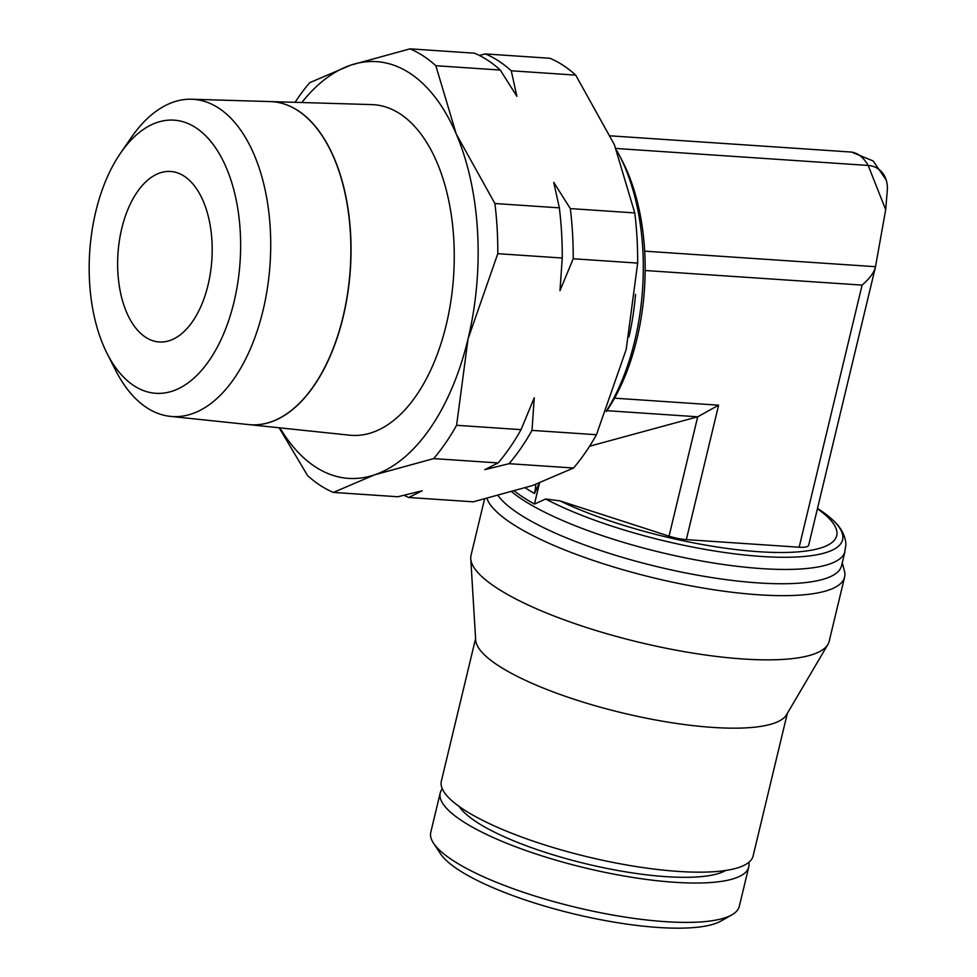 <?xml version="1.0" encoding="UTF-8"?>
<svg xmlns="http://www.w3.org/2000/svg" width="977" height="977" viewBox="0 0 977 977"><rect width="100%" height="100%" fill="white"/><g stroke="black" fill="none" stroke-linecap="round" stroke-linejoin="round"><path stroke-width="1.47" d="M817.505 508.406A173.491 42.732 -166.5 0 1 818.384 508.98A173.491 42.732 -166.5 0 1 834.541 521.742A173.491 42.732 -166.5 0 1 761.523 556.463A173.491 42.732 -166.5 0 1 545.63 498.991L559.955 500.883L669.05 536.153A20.309 5.007 13.5 0 0 686.33 539.622L799.162 547.218A20.309 5.007 13.5 0 0 808.651 545.251L875.368 267.393C873.829 272.925 869.408 278.824 862.093 285.101L645.162 270.507M514.561 491.162A178.559 43.977 13.5 0 0 534.456 504.071L545.63 498.991M817.419 508.761A166.798 41.083 -166.5 0 1 771.806 552.359A166.798 41.083 -166.5 0 1 559.955 500.883M834.541 521.742C841.441 528.313 845.252 535.848 845.96 544.36L844.653 552.567A178.559 43.977 -166.5 0 1 761.572 568.602A178.559 43.977 -166.5 0 1 511.911 491.919M844.885 551.895L841.563 565.72A178.559 43.977 -166.5 0 1 758.14 582.903A178.559 43.977 -166.5 0 1 519.227 514.024A178.559 43.977 -166.5 0 1 498.16 495.693M842.259 562.837L844.409 570.776A184.165 45.357 -166.5 0 1 844.604 577.053A184.165 45.357 -166.5 0 1 708.704 588.96A184.165 45.357 -166.5 0 1 512.143 523.745A184.165 45.357 -166.5 0 1 487.01 498.526M844.604 577.053L829.192 641.266A184.165 45.357 -166.5 0 1 827.898 644.441A184.165 45.357 -166.5 0 1 686.733 652.086A184.165 45.357 -166.5 0 1 496.731 587.946A184.165 45.357 -166.5 0 1 470.755 558.71A184.165 45.357 -166.5 0 1 471.048 555.278L484.519 499.149M827.898 644.441L786.534 714.761A160.289 39.483 -166.5 0 1 663.664 721.405A160.289 39.483 -166.5 0 1 498.294 665.581A160.289 39.483 -166.5 0 1 475.689 640.13L470.755 558.71M787.315 713.43L753.108 855.974A160.313 39.483 -166.5 0 1 634.818 866.343A160.313 39.483 -166.5 0 1 463.709 809.567A160.313 39.483 -166.5 0 1 441.348 781.136L475.591 638.592M686.33 539.622L718.608 405.186L697.7 416.8L589.595 446.22M534.456 504.071L539.499 483.102M539.145 483.236L534.517 493.507A38.372 30.605 123.1 0 0 535.677 484.458M635.526 294.407A180.379 99.324 93.8 0 1 629.029 336.821M616.939 150.824A177.729 97.859 93.8 0 1 618.991 154.598A177.729 97.859 93.8 0 1 606.717 410.499M618.991 154.598L621.775 159.886A170.89 94.097 93.8 0 1 606.277 411.586M479.231 55.384L485.422 53.93L549.88 58.266A227.824 125.447 93.8 0 1 563.118 65.337A227.824 125.447 93.8 0 1 575.709 75.119L614.362 144.645L634.769 212.925A227.824 125.447 93.8 0 1 637.663 263.094L626.184 349.522L596.458 434.716A227.824 125.447 93.8 0 1 573.523 468.02L532.526 485.532L473.259 501.824L408.801 497.488A227.824 125.447 93.8 0 1 404.038 495.29M485.422 53.93A227.824 125.447 93.8 0 1 498.661 61.001A227.824 125.447 93.8 0 1 511.252 70.784L516.87 96.32L500.285 70.051A227.824 125.447 -86.2 0 0 487.706 60.256A227.824 125.447 -86.2 0 0 474.456 53.185L410.01 48.85L350.743 65.141A208.846 114.993 93.8 0 1 409.827 73.202A208.846 114.993 93.8 0 1 456.235 133.996L435.84 65.715A227.824 125.447 -86.2 0 0 423.249 55.921A227.824 125.447 -86.2 0 0 410.01 48.85M279.141 427.792L307.56 475.555A227.824 125.447 -86.2 0 0 320.151 485.337A227.824 125.447 -86.2 0 0 333.389 492.42L397.847 496.756L422.174 490.772L408.801 497.488M333.389 492.42L374.399 474.895A208.846 114.993 93.8 0 1 315.315 466.835A208.846 114.993 93.8 0 1 279.923 427.865M573.523 468.02L509.066 463.684L484.751 469.668L498.111 462.939L433.654 458.604A227.824 125.447 -86.2 0 0 456.589 425.3L521.046 429.636L534.26 397.761L532.001 430.381A227.824 125.447 93.8 0 1 509.066 463.684M456.589 425.3L468.056 338.885A208.846 114.993 93.8 0 1 374.399 474.895L433.654 458.604M498.111 462.939A227.824 125.447 -86.2 0 0 521.046 429.636M532.001 430.381L596.458 434.716M637.663 263.094L573.206 258.758L559.98 290.645L562.251 258.026L497.794 253.69A227.824 125.447 -86.2 0 0 494.899 203.521L559.345 207.857L553.727 182.333L570.312 208.59A227.824 125.447 93.8 0 1 573.206 258.758M494.899 203.521L456.235 133.996A208.846 114.993 93.8 0 1 468.056 338.885L497.794 253.69M562.251 258.026A227.824 125.447 -86.2 0 0 559.345 207.857M570.312 208.59L634.769 212.925M575.709 75.119L511.252 70.784M500.285 70.051L435.84 65.715M301.82 102.524A208.846 114.993 93.8 0 1 350.743 65.141L309.746 82.654A227.824 125.447 -86.2 0 0 295.066 102.316M297.997 110.633A161.901 89.151 93.8 0 0 270.409 101.584L371.822 104.6A165.699 91.24 93.8 0 1 400.057 113.857A165.699 91.24 93.8 0 1 450.666 302.418A165.699 91.24 93.8 0 1 349.571 435.18L248.744 424.592M298.083 110.633A161.901 89.151 93.8 0 1 347.641 294.126A161.901 89.151 93.8 0 1 249.587 424.677M170.291 416.361L248.585 424.58A161.901 89.151 -86.2 0 0 347.372 294.859A161.901 89.151 -86.2 0 0 297.924 110.633A161.901 89.151 -86.2 0 0 270.324 101.584L191.626 99.239A158.946 87.527 93.8 0 1 218.726 108.117A158.946 87.527 93.8 0 1 267.271 288.997A158.946 87.527 93.8 0 1 170.291 416.361A158.946 87.527 93.8 0 1 146.794 407.714A158.946 87.527 93.8 0 1 115.53 370.173L107.03 353.369A136.853 75.351 93.8 0 1 120.501 153.194A136.853 75.351 93.8 0 1 195.876 127.743A136.853 75.351 93.8 0 1 234.04 301.844A136.853 75.351 93.8 0 1 133.947 385.695A136.853 75.351 93.8 0 1 107.03 353.369M120.501 153.194L131.174 137.672A158.946 87.527 93.8 0 1 191.626 99.239M184.238 176.202A85.439 47.043 93.8 0 1 210.47 272.559A85.439 47.043 93.8 0 1 159.178 341.962A85.439 47.043 93.8 0 1 145.585 337.236A85.439 47.043 93.8 0 1 119.353 240.879A85.439 47.043 93.8 0 1 170.645 171.476A85.439 47.043 93.8 0 1 184.238 176.202M615.974 148.467L868.187 165.443L885.687 209.701L875.368 267.393M868.199 165.467A30.116 24.022 -56.9 0 1 886.212 180.037A30.116 24.022 -56.9 0 1 887.275 190.576L885.687 209.701M868.187 165.443A52.819 29.078 -86.2 0 0 850.442 151.997L610.442 135.84M725.691 870.47A141.555 34.867 -166.5 0 1 610.491 869.127A141.555 34.867 -166.5 0 1 476.593 822.048A141.555 34.867 -166.5 0 1 459.202 806.489M748.773 862.386A158.64 39.08 -166.5 0 1 748.748 867.014A158.64 39.08 -166.5 0 1 631.679 877.273A158.64 39.08 -166.5 0 1 462.353 821.083A158.64 39.08 -166.5 0 1 440.224 792.945A158.64 39.08 -166.5 0 1 442.3 788.805M748.748 867.014L739.296 906.375A158.64 39.08 -166.5 0 1 731.92 914.814A158.64 39.08 -166.5 0 1 602.699 913.165A158.64 39.08 -166.5 0 1 452.913 860.444A158.64 39.08 -166.5 0 1 433.519 843.175A158.64 39.08 -166.5 0 1 430.772 832.306L440.224 792.945M731.92 914.814L720.977 921.042A149.151 36.735 -166.5 0 1 599.499 919.491A149.151 36.735 -166.5 0 1 458.665 869.933A149.151 36.735 -166.5 0 1 440.444 853.69L433.519 843.175M669.05 536.153L697.7 416.8L606.888 410.682M525.333 487.889A178.559 43.977 13.5 0 0 525.479 487.975A178.559 43.977 13.5 0 0 534.517 493.507M718.608 405.186L614.533 398.176M799.162 547.218L862.093 285.101M875.514 266.697L644.686 251.162M886.212 180.037L873.169 160.973L851.639 152.119"/></g></svg>
